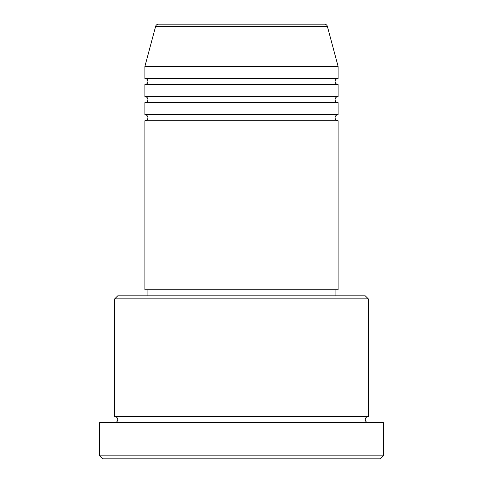<?xml version="1.0" encoding="UTF-8"?>
<svg xmlns="http://www.w3.org/2000/svg" width="483" height="483" viewBox="0 0 483 483"><rect width="100%" height="100%" fill="white"/><g stroke="black" fill="none" stroke-linecap="round" stroke-linejoin="round"><path stroke-width="0.72" d="M327.377 26.39L155.623 26.39A3.019 3.019 0 0 1 158.539 24.15L324.461 24.15A3.019 3.019 0 0 1 327.377 26.39L338.1 66.412L144.9 66.412L144.9 78.487A3.019 3.019 0 0 1 147.919 81.506A3.019 3.019 0 0 1 144.9 84.525L144.9 96.6A3.019 3.019 0 0 1 147.919 99.619A3.019 3.019 0 0 1 144.9 102.638L144.9 114.713A3.019 3.019 0 0 1 147.919 117.731A3.019 3.019 0 0 1 144.9 120.75L144.9 289.8L338.1 289.8L338.1 120.75L144.9 120.75M338.1 66.412L338.1 78.487A3.019 3.019 0 0 0 335.081 81.506A3.019 3.019 0 0 0 338.1 84.525L338.1 96.6A3.019 3.019 0 0 0 335.081 99.619A3.019 3.019 0 0 0 338.1 102.638L338.1 114.713A3.019 3.019 0 0 0 335.081 117.731A3.019 3.019 0 0 0 338.1 120.75M114.713 298.856L117.731 295.837L365.269 295.837L368.288 298.856L114.713 298.856L114.713 416.588A3.019 3.019 0 0 1 117.731 419.606A3.019 3.019 0 0 1 114.713 422.625M380.363 458.85L102.638 458.85L99.619 455.831L383.381 455.831L380.363 458.85M368.288 298.856L368.288 416.588A3.019 3.019 0 0 0 365.269 419.606A3.019 3.019 0 0 0 368.288 422.625M338.1 102.638L144.9 102.638M338.1 114.713L144.9 114.713M147.919 289.8L147.919 295.837M335.081 289.8L335.081 295.837M368.288 416.588L114.713 416.588M383.381 455.831L383.381 422.625L99.619 422.625L99.619 455.831M155.623 26.39L144.9 66.412M338.1 78.487L144.9 78.487M338.1 84.525L144.9 84.525M338.1 96.6L144.9 96.6"/></g></svg>
